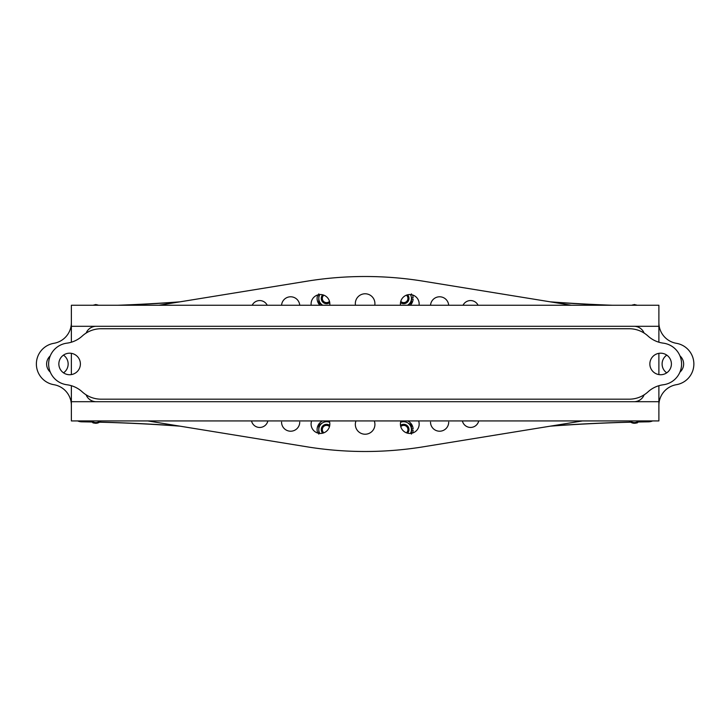 <?xml version="1.0" encoding="UTF-8"?>
<svg xmlns="http://www.w3.org/2000/svg" width="728" height="728" viewBox="0 0 728 728"><rect width="100%" height="100%" fill="white"/><g stroke="black" fill="none" stroke-linecap="round" stroke-linejoin="round"><path stroke-width="1.09" d="M365.128 305.25L71.371 305.25L71.371 326.299L658.885 326.299L658.885 305.25L365.128 305.25M71.371 401.701L658.885 401.701L658.885 420.93L71.371 420.93L71.371 385.713M636.29 326.535L635.735 326.435M644.098 333.06A10.838 10.838 0 0 0 634.052 326.299L96.196 326.299A10.838 10.838 0 0 0 86.159 333.06M86.113 394.831A10.838 10.838 0 0 0 96.196 401.701L634.052 401.701A10.838 10.838 0 0 0 644.144 394.831M634.052 401.701L613.422 401.701M116.835 401.701L96.196 401.701M58.85 363.954A10.774 10.774 0 0 0 69.624 374.729A10.774 10.774 0 0 0 80.389 363.954A10.774 10.774 0 0 0 69.624 353.189A10.774 10.774 0 0 0 58.85 363.954M48.64 363.954A20.985 20.985 0 0 0 66.94 384.766A27.973 27.973 0 0 1 82.228 391.855A27.973 27.973 0 0 0 101.092 399.181L629.156 399.181A27.973 27.973 0 0 0 648.029 391.855A27.973 27.973 0 0 1 663.317 384.766A20.985 20.985 0 0 0 663.317 343.152A27.973 27.973 0 0 1 648.029 336.054A27.973 27.973 0 0 0 629.156 328.738L101.092 328.738A27.973 27.973 0 0 0 82.228 336.054A27.973 27.973 0 0 1 66.94 343.152A20.985 20.985 0 0 0 48.64 363.954M649.858 363.954A10.774 10.774 0 0 0 660.633 374.729A10.774 10.774 0 0 0 671.407 363.954A10.774 10.774 0 0 0 660.633 353.189A10.774 10.774 0 0 0 649.858 363.954M666.784 355.118A10.774 10.774 0 0 0 666.721 372.845M679.97 372.099A10.774 10.774 0 0 0 680.025 355.947M50.232 355.947A10.774 10.774 0 0 0 50.287 372.099M63.536 372.845A10.774 10.774 0 0 0 63.473 355.118M71.371 322.622A20.985 20.985 0 0 1 53.881 343.307A20.985 20.985 0 0 0 53.881 384.693A20.985 20.985 0 0 1 71.371 405.378M178.387 302.093A1678.604 1678.604 0 0 1 119.683 305.25M77.659 420.93A10.492 10.492 0 0 0 81.718 421.812A1678.604 1678.604 0 0 1 92.383 421.985M178.387 425.907A1678.604 1678.604 0 0 0 98.18 422.113M638.356 422.003A1678.604 1678.604 0 0 1 648.548 421.821A10.492 10.492 0 0 0 652.625 420.93A10.492 10.492 0 0 1 648.53 421.812A1678.604 1678.604 0 0 0 637.874 421.985M632.068 422.113A1678.604 1678.604 0 0 0 551.87 425.907M658.885 405.378A20.985 20.985 0 0 1 676.367 384.693A20.985 20.985 0 0 0 676.367 343.307A20.985 20.985 0 0 1 658.885 322.622L658.885 342.206M610.574 305.25A1678.604 1678.604 0 0 1 551.87 302.093M147.766 420.93L309.173 447.165A363.7 363.7 0 0 0 421.084 447.165L582.482 420.93M571.28 305.25L421.084 280.835A363.7 363.7 0 0 0 309.173 280.835L158.977 305.25M355.983 420.93A9.792 9.792 0 0 0 365.128 434.225A9.792 9.792 0 0 0 374.274 420.93M400.955 420.93A9.373 9.373 0 0 0 409.782 433.451A9.373 9.373 0 0 0 418.618 420.93M311.639 420.93A9.373 9.373 0 0 0 320.466 433.451A9.373 9.373 0 0 0 329.293 420.93M430.521 422.122A9.091 9.091 0 0 0 439.612 431.213A9.091 9.091 0 0 0 448.703 422.122M251.515 420.93A8.39 8.39 0 0 0 267.877 420.93M462.38 420.93A8.39 8.39 0 0 0 478.733 420.93M281.554 422.122A9.091 9.091 0 0 0 290.645 431.213A9.091 9.091 0 0 0 299.736 422.122M374.774 305.25A9.792 9.792 0 0 0 365.128 293.775A9.792 9.792 0 0 0 355.482 305.25M329.748 305.25A9.373 9.373 0 0 0 320.466 294.549A9.373 9.373 0 0 0 311.193 305.25M419.064 305.25A9.373 9.373 0 0 0 409.782 294.549A9.373 9.373 0 0 0 400.509 305.25M299.718 305.25A9.091 9.091 0 0 0 290.645 296.787A9.091 9.091 0 0 0 281.572 305.25M478.087 305.25A8.39 8.39 0 0 0 463.026 305.25M267.221 305.25A8.39 8.39 0 0 0 252.17 305.25M448.675 305.25A9.091 9.091 0 0 0 439.612 296.787A9.091 9.091 0 0 0 430.539 305.25M629.265 420.93A6.816 6.816 0 0 0 636.572 422.913A6.816 6.816 0 0 1 629.265 420.93M637.437 422.559A6.816 6.816 0 0 0 639.539 420.93A6.816 6.816 0 0 1 637.437 422.559M411.429 297.807L413.122 297.67A9.555 9.555 0 0 0 412.494 294.949M410.283 305.25A9.555 9.555 0 0 0 413.122 299.172L411.457 299.044M317.763 294.949A9.555 9.555 0 0 0 319.974 305.25M411.457 428.956L413.122 428.828A9.555 9.555 0 0 0 407.662 420.93M412.494 433.051A9.555 9.555 0 0 0 413.122 430.33L411.429 430.193M322.595 420.93A9.555 9.555 0 0 0 317.763 433.051M411.457 434.115L411.457 429.575A7.862 7.862 0 0 0 407.525 422.768L411.457 425.043L411.457 429.575A7.862 7.862 0 0 1 410.446 433.433M411.457 433.306L411.457 429.575M411.457 428.046L411.457 425.043M400.582 422.313A7.862 7.862 0 0 1 407.525 422.768M403.667 424.333A5.242 5.242 0 0 0 400.5 425.343M318.8 434.115L318.8 425.043L322.731 422.768A7.862 7.862 0 0 1 329.675 422.313M318.8 433.306L318.8 429.575A7.862 7.862 0 0 1 322.731 422.768M318.8 428.046L318.8 425.043M319.801 433.433A7.862 7.862 0 0 1 318.8 429.575M329.757 425.343A5.242 5.242 0 0 0 326.59 424.333M407.525 305.232L411.457 302.957L411.457 298.425A7.862 7.862 0 0 1 407.525 305.232A7.862 7.862 0 0 1 407.498 305.25M411.457 302.957L411.457 299.954M411.457 293.885L411.457 294.694M411.457 298.425A7.862 7.862 0 0 0 410.446 294.567M400.5 302.657A5.242 5.242 0 0 0 403.667 303.667M322.759 305.25A7.862 7.862 0 0 1 322.731 305.232L318.8 302.957L318.8 293.885M318.8 299.954L318.8 294.694M322.731 305.232A7.862 7.862 0 0 1 319.801 294.567M326.59 303.667A5.242 5.242 0 0 0 329.757 302.657M637 305.25A6.816 6.816 0 0 0 631.804 305.25A6.816 6.816 0 0 1 637 305.25M633.069 305.25L634.407 304.477L635.735 305.25L634.407 304.477L633.069 305.25M638.574 420.93A6.124 6.124 0 0 1 630.23 420.93M633.606 422.522L630.102 422.067L629.638 420.93L630.102 422.067L637.109 422.986L638.684 420.93M635.662 422.795L637.109 422.986L638.001 421.821M658.885 353.326L658.885 374.583M658.885 385.713L658.885 411.338M612.293 305.25A1678.604 1678.604 0 0 1 550.286 301.838M179.971 301.838A1678.604 1678.604 0 0 1 117.954 305.25M71.371 374.583L71.371 353.326M71.371 342.206L71.371 326.299M77.632 420.93A10.492 10.492 0 0 0 81.709 421.821A1678.604 1678.604 0 0 1 91.901 422.003M179.971 426.162A1678.604 1678.604 0 0 0 99.536 422.185M630.712 422.185A1678.604 1678.604 0 0 0 550.286 426.162M329.493 301.392A4.204 4.204 0 0 1 322.313 298.425A4.204 4.204 0 0 1 323.851 295.177M329.739 302.566A5.242 5.242 0 0 1 321.276 298.425A5.242 5.242 0 0 1 322.704 294.822M406.406 295.177A4.204 4.204 0 0 1 405.341 302.302A4.204 4.204 0 0 1 400.764 301.392M407.544 294.822A5.242 5.242 0 0 1 406.042 303.139A5.242 5.242 0 0 1 400.509 302.566M323.851 432.823A4.204 4.204 0 0 1 324.916 425.698A4.204 4.204 0 0 1 329.493 426.608M322.704 433.178A5.242 5.242 0 0 1 324.215 424.861A5.242 5.242 0 0 1 329.739 425.434M400.764 426.608A4.204 4.204 0 0 1 407.935 429.575A4.204 4.204 0 0 1 406.406 432.823M400.509 425.434A5.242 5.242 0 0 1 408.981 429.575A5.242 5.242 0 0 1 407.544 433.178M93.257 305.25A6.816 6.816 0 0 1 98.453 305.25A6.816 6.816 0 0 0 93.257 305.25M97.179 305.25L95.85 304.477L94.522 305.25L95.85 304.477L97.179 305.25M100.027 420.93A6.124 6.124 0 0 1 91.673 420.93M96.651 422.522L100.155 422.067L100.619 420.93L100.155 422.067L93.148 422.986L91.573 420.93M100.983 420.93A6.816 6.816 0 0 1 93.684 422.913A6.816 6.816 0 0 0 100.983 420.93M92.811 422.559A6.816 6.816 0 0 1 90.718 420.93A6.816 6.816 0 0 0 92.811 422.559"/></g></svg>
